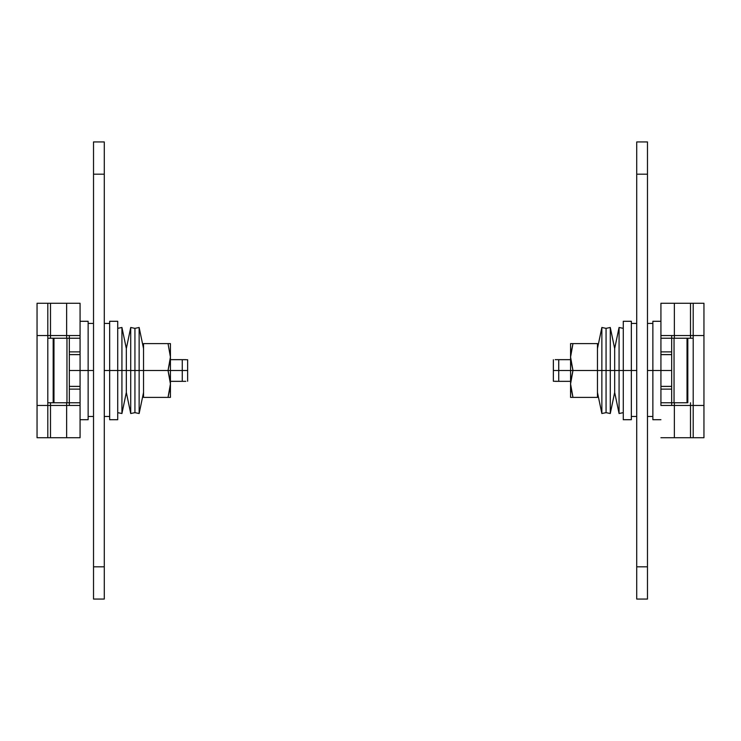 <?xml version="1.0" encoding="UTF-8"?>
<svg xmlns="http://www.w3.org/2000/svg" width="741" height="741" viewBox="0 0 741 741"><rect width="100%" height="100%" fill="white"/><g stroke="black" fill="none" stroke-linecap="round" stroke-linejoin="round"><path stroke-width="1.11" d="M47.804 303.273L37.05 303.273L37.05 335.543L47.804 335.543L47.804 405.457L47.804 303.273L47.804 335.543L50.499 335.543L50.499 338.229L50.499 335.543L37.05 335.543L37.05 437.727L37.05 303.273L50.499 303.273L50.499 335.543L66.634 335.543L66.634 338.229L66.634 335.543L80.074 335.543L80.074 303.273L66.634 303.273L66.634 335.543L66.634 303.273L50.499 303.273L50.499 335.543L80.074 335.543L80.074 370.5L88.142 370.5L88.142 321.288L88.142 370.5L93.523 370.5L88.142 370.5L88.142 419.712L88.142 370.5L69.321 370.5L80.074 370.5L80.074 335.701M47.804 405.457L37.05 405.457L47.804 405.457L47.804 437.727L80.074 437.727L80.074 405.457L80.074 437.727L66.634 437.727L66.634 402.771L66.634 437.727L47.804 437.727L47.804 405.457L50.499 405.457L50.499 402.771L50.499 437.727L50.499 405.457L48.591 405.457M69.321 404.734L69.321 402.771L80.074 402.771L69.321 402.771L69.321 336.266M48.591 303.273L80.074 303.273L80.074 335.543M80.074 405.457L50.499 405.457L80.074 405.457L80.074 370.5L80.074 405.299M37.05 437.727L47.804 437.727L37.05 437.727M69.321 405.457L69.321 338.229L66.959 338.229L66.959 402.771L47.804 402.771L53.973 402.771L53.973 338.229L53.185 338.229L53.185 402.771L53.185 338.229L47.804 338.229L66.959 338.229L53.973 338.229L53.973 402.771L66.959 402.771L66.959 338.229L80.074 338.229L69.321 338.229L69.321 335.543M80.074 351.892L69.321 351.892L80.074 351.892M69.321 354.578L80.074 354.578L69.321 354.578M80.074 386.422L69.321 386.422L80.074 386.422M69.321 389.108L80.074 389.108L69.321 389.108M187.64 359.746L187.64 381.254L187.64 370.5L182.258 370.5L182.258 359.663L170.43 359.663L182.258 359.663L182.258 381.337L170.43 381.337L182.258 381.337L182.258 370.5L168.031 370.5L170.43 383.949L170.43 357.051L168.031 343.611L143.541 343.611L143.541 370.5L168.031 370.5L170.43 357.051L168.031 370.5L170.328 381.337L168.031 370.5L143.541 370.5L143.541 397.389L168.031 397.389L143.541 397.389L143.541 370.5L139.141 370.5L139.141 327.476L139.141 370.5L143.541 370.5L143.541 343.611L170.43 343.611L168.031 343.611L170.43 357.051L170.43 343.611L170.43 370.5L187.64 370.5L187.64 359.746L182.258 359.663L185.204 359.663M134.936 370.5L134.936 328.356L134.936 370.5L139.141 370.5L139.141 327.476L139.141 370.5L134.936 370.5L134.936 328.356L134.936 412.644L134.936 370.5L130.722 370.5L130.722 327.476L130.722 370.5L134.936 370.5L134.936 412.644L134.936 370.5M117.726 328.356L121.932 327.476L126.331 348.548L126.331 370.5L130.722 370.5L130.722 327.476L130.722 370.5L126.331 370.5L126.331 348.548L130.722 327.476L134.936 328.356L139.141 327.476L143.541 348.548M121.932 370.5L121.932 327.476L121.932 370.5L126.331 370.5L121.932 370.5L121.932 327.476L121.932 370.5L117.726 370.5L121.932 370.5L121.932 413.524L121.932 370.5M117.726 370.5L117.726 321.288L117.726 419.712L117.726 370.5L109.659 370.5L109.659 321.288L109.659 370.5L117.726 370.5L117.726 419.712L109.659 419.712L109.659 370.5L104.277 370.5L109.659 370.5L109.659 321.288L117.726 321.288L117.726 370.5M104.277 416.488L109.659 416.488L104.277 416.488M88.142 416.488L93.523 416.488L88.142 416.488M69.321 386.367L80.074 386.367L69.321 386.367M80.074 354.633L69.321 354.633L80.074 354.633M170.328 359.663L168.031 370.5L170.43 370.5L170.43 383.949L168.031 370.5L170.328 359.663M170.328 386.635L168.031 397.389L170.43 383.949L168.031 397.389L170.43 397.389L168.031 397.389L170.328 386.635M93.523 566.809L93.523 599.071L104.277 599.071L104.277 566.809L93.523 566.809L104.277 566.809L104.277 174.191L93.523 174.191L93.523 599.071L104.277 599.071L104.277 141.929L93.523 141.929L93.523 174.191L104.277 174.191L104.277 141.929L93.523 141.929L93.523 566.809M80.074 321.288L88.142 321.288L88.142 419.712L80.074 419.712M109.659 370.5L109.659 419.712L109.659 370.5M143.541 392.452L139.141 413.524L134.936 412.644L130.722 413.524L126.331 392.452L126.331 370.5L126.331 392.452L121.932 413.524L117.726 412.644M130.722 370.5L130.722 413.524L130.722 370.5M139.141 370.5L139.141 413.524L139.141 370.5M170.43 397.389L170.43 383.949L170.43 397.389M182.258 381.337L185.389 381.337M185.185 381.337L185.834 381.337M185.37 359.663L185.834 359.663M66.959 402.771L69.321 402.771L66.959 402.771M693.196 437.727L703.95 437.727L693.196 437.727L693.196 405.457L693.196 437.727L674.366 437.727L690.501 437.727L690.501 402.771L690.501 405.457L674.366 405.457L674.366 437.727L660.926 437.727L674.366 437.727L674.366 402.771L674.366 405.457L660.926 405.457L660.926 335.543L674.366 335.543L674.366 303.273L660.926 303.273L660.926 335.543L660.926 303.273L674.366 303.273L674.366 335.543L690.501 335.543L690.501 303.273L674.366 303.273L703.95 303.273L703.95 437.727L703.95 335.543L690.501 335.543L690.501 303.273L692.409 303.273M693.196 405.457L693.196 303.273L693.196 405.457L703.95 405.457L660.926 405.457M671.679 336.266L671.679 338.229L660.926 338.229L674.041 338.229L674.041 402.771L687.027 402.771L687.027 338.229L674.041 338.229L693.196 338.229L687.815 338.229L687.815 402.771L687.815 338.229L687.027 338.229L687.027 402.771L674.041 402.771L674.041 338.229L671.679 338.229L671.679 404.734M660.926 335.543L674.366 335.543L674.366 338.229L674.366 335.543L690.501 335.543L690.501 338.229L690.501 335.543L692.409 335.543M692.409 437.727L690.501 437.727L690.501 405.457L692.409 405.457M693.196 335.543L703.95 335.543L703.95 303.273L693.196 303.273M671.679 335.543L671.679 402.771L660.926 402.771L671.679 402.771L671.679 405.457M671.679 351.892L660.926 351.892L671.679 351.892M660.926 354.578L671.679 354.578L660.926 354.578M671.679 386.422L660.926 386.422L671.679 386.422M660.926 389.108L671.679 389.108L660.926 389.108M553.36 381.254L553.36 359.746L553.36 370.5L558.742 370.5L558.742 381.337L558.742 359.663L570.57 359.663L558.742 359.663L558.742 370.5L572.969 370.5L570.57 357.051L570.57 383.949L572.969 397.389L570.672 386.635L572.969 397.389L570.57 397.389L597.459 397.389L572.969 397.389L570.57 383.949L572.969 370.5L597.459 370.5L597.459 343.611L572.969 343.611L570.57 357.051L572.969 370.5L570.672 359.663L572.969 370.5L570.57 383.949L570.57 397.389L570.57 370.5L553.36 370.5L553.36 381.254L558.742 381.337L555.796 381.337M601.859 370.5L601.859 413.524L601.859 370.5L570.57 370.5L570.57 357.051L572.969 343.611L597.459 343.611L597.459 370.5L601.859 370.5L601.859 413.524L601.859 370.5L606.064 370.5L606.064 412.644L606.064 370.5L601.859 370.5L601.859 327.476L601.859 370.5M606.064 370.5L606.064 412.644L606.064 328.356L606.064 370.5L610.278 370.5L610.278 413.524L610.278 370.5L606.064 370.5L606.064 328.356L606.064 370.5M623.274 412.644L619.068 413.524L614.669 392.452L614.669 370.5L610.278 370.5L610.278 413.524L610.278 370.5L614.669 370.5L614.669 392.452L610.278 413.524L606.064 412.644L601.859 413.524L597.459 392.452M619.068 370.5L619.068 413.524L619.068 370.5L614.669 370.5L619.068 370.5L619.068 413.524L619.068 370.5L623.274 370.5L619.068 370.5L619.068 327.476L619.068 370.5M623.274 370.5L623.274 419.712L623.274 321.288L623.274 370.5L631.341 370.5L631.341 419.712L631.341 370.5L623.274 370.5L623.274 321.288L631.341 321.288L631.341 370.5L636.723 370.5L631.341 370.5L631.341 419.712L623.274 419.712L623.274 370.5M660.926 419.712L652.858 419.712L652.858 370.5L652.858 419.712L652.858 370.5L647.477 370.5L652.858 370.5L652.858 321.288L652.858 370.5L660.926 370.5L652.858 370.5L652.858 321.288L660.926 321.288M660.926 335.701L660.926 370.5L671.679 370.5L660.926 370.5L660.926 405.299M671.679 354.633L660.926 354.633L671.679 354.633M660.926 386.367L671.679 386.367L660.926 386.367M647.477 416.488L652.858 416.488L647.477 416.488M631.341 416.488L636.723 416.488L631.341 416.488M570.57 343.611L572.969 343.611L570.672 354.365L572.969 343.611L570.57 343.611L570.57 357.051L570.57 343.611M570.672 381.337L572.969 370.5L570.672 381.337M597.459 397.389L597.459 370.5L597.459 397.389M647.477 599.071L647.477 566.809L636.723 566.809L636.723 599.071L647.477 599.071L636.723 599.071L636.723 566.809L647.477 566.809L647.477 174.191L636.723 174.191L636.723 566.809L636.723 174.191L647.477 174.191L647.477 141.929L636.723 141.929L636.723 174.191L636.723 141.929L647.477 141.929L647.477 599.071M631.341 370.5L631.341 321.288L631.341 370.5M597.459 348.548L601.859 327.476L606.064 328.356L610.278 327.476L614.669 348.548L614.669 370.5L614.669 348.548L619.068 327.476L623.274 328.356M610.278 370.5L610.278 327.476L610.278 370.5M558.742 359.663L555.611 359.663M555.166 381.337L555.63 381.337M558.742 381.337L570.57 381.337L558.742 381.337M555.166 359.663L555.815 359.663M671.679 402.771L674.041 402.771L671.679 402.771M93.523 323.437L88.142 323.437M109.659 323.437L104.277 323.437M631.341 323.437L636.723 323.437M647.477 323.437L652.858 323.437"/></g></svg>
